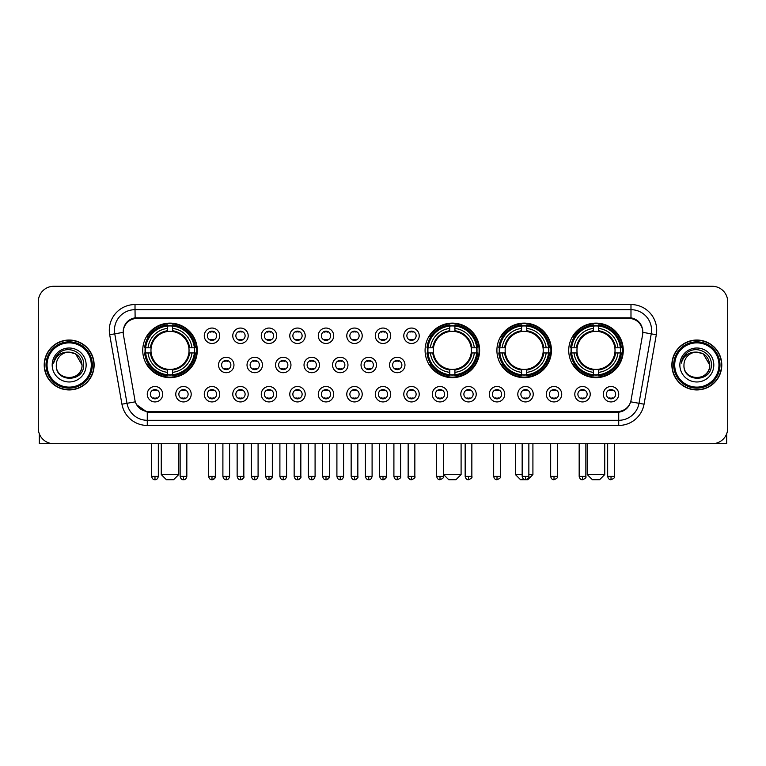 <?xml version="1.0" encoding="UTF-8"?>
<svg xmlns="http://www.w3.org/2000/svg" width="766" height="766" viewBox="0 0 766 766"><rect width="100%" height="100%" fill="white"/><g stroke="black" fill="none" stroke-linecap="round" stroke-linejoin="round"><path stroke-width="1.15" d="M425.082 350.378A27.27 27.27 0 0 0 452.352 377.648A27.27 27.27 0 0 0 479.621 350.378A27.27 27.27 0 0 0 452.352 323.118A27.27 27.27 0 0 0 425.082 350.378M496.904 350.378A27.27 27.27 0 0 0 524.174 377.648A27.27 27.27 0 0 0 551.443 350.378A27.27 27.27 0 0 0 524.174 323.118A27.27 27.27 0 0 0 496.904 350.378M568.726 350.378A27.27 27.27 0 0 0 595.996 377.648A27.27 27.27 0 0 0 623.265 350.378A27.27 27.27 0 0 0 595.996 323.118A27.27 27.27 0 0 0 568.726 350.378M142.735 350.378A27.27 27.27 0 0 0 170.004 377.648A27.27 27.27 0 0 0 197.274 350.378A27.27 27.27 0 0 0 170.004 323.118A27.27 27.27 0 0 0 142.735 350.378M191.203 394.212A7.717 7.717 0 0 1 183.486 401.93A7.717 7.717 0 0 1 175.768 394.212A7.717 7.717 0 0 1 183.486 386.495A7.717 7.717 0 0 1 191.203 394.212M178.851 394.212A4.634 4.634 0 0 0 183.486 398.847A4.634 4.634 0 0 0 188.12 394.212A4.634 4.634 0 0 0 183.486 389.588A4.634 4.634 0 0 0 178.851 394.212M219.708 394.212A7.717 7.717 0 0 1 211.99 401.93A7.717 7.717 0 0 1 204.273 394.212A7.717 7.717 0 0 1 211.99 386.495A7.717 7.717 0 0 1 219.708 394.212M207.356 394.212A4.634 4.634 0 0 0 211.99 398.847A4.634 4.634 0 0 0 216.615 394.212A4.634 4.634 0 0 0 211.99 389.588A4.634 4.634 0 0 0 207.356 394.212M248.203 394.212A7.717 7.717 0 0 1 240.486 401.93A7.717 7.717 0 0 1 232.768 394.212A7.717 7.717 0 0 1 240.486 386.495A7.717 7.717 0 0 1 248.203 394.212M235.861 394.212A4.634 4.634 0 0 0 240.486 398.847A4.634 4.634 0 0 0 245.12 394.212A4.634 4.634 0 0 0 240.486 389.588A4.634 4.634 0 0 0 235.861 394.212M276.708 394.212A7.717 7.717 0 0 1 268.99 401.93A7.717 7.717 0 0 1 261.273 394.212A7.717 7.717 0 0 1 268.99 386.495A7.717 7.717 0 0 1 276.708 394.212M264.366 394.212A4.634 4.634 0 0 0 268.99 398.847A4.634 4.634 0 0 0 273.625 394.212A4.634 4.634 0 0 0 268.99 389.588A4.634 4.634 0 0 0 264.366 394.212M305.213 394.212A7.717 7.717 0 0 1 297.495 401.93A7.717 7.717 0 0 1 289.778 394.212A7.717 7.717 0 0 1 297.495 386.495A7.717 7.717 0 0 1 305.213 394.212M292.861 394.212A4.634 4.634 0 0 0 297.495 398.847A4.634 4.634 0 0 0 302.12 394.212A4.634 4.634 0 0 0 297.495 389.588A4.634 4.634 0 0 0 292.861 394.212M333.717 394.212A7.717 7.717 0 0 1 326 401.93A7.717 7.717 0 0 1 318.283 394.212A7.717 7.717 0 0 1 326 386.495A7.717 7.717 0 0 1 333.717 394.212M321.366 394.212A4.634 4.634 0 0 0 326 398.847A4.634 4.634 0 0 0 330.625 394.212A4.634 4.634 0 0 0 326 389.588A4.634 4.634 0 0 0 321.366 394.212M362.213 394.212A7.717 7.717 0 0 1 354.495 401.93A7.717 7.717 0 0 1 346.778 394.212A7.717 7.717 0 0 1 354.495 386.495A7.717 7.717 0 0 1 362.213 394.212M349.87 394.212A4.634 4.634 0 0 0 354.495 398.847A4.634 4.634 0 0 0 359.13 394.212A4.634 4.634 0 0 0 354.495 389.588A4.634 4.634 0 0 0 349.87 394.212M390.717 394.212A7.717 7.717 0 0 1 383 401.93A7.717 7.717 0 0 1 375.283 394.212A7.717 7.717 0 0 1 383 386.495A7.717 7.717 0 0 1 390.717 394.212M378.366 394.212A4.634 4.634 0 0 0 383 398.847A4.634 4.634 0 0 0 387.634 394.212A4.634 4.634 0 0 0 383 389.588A4.634 4.634 0 0 0 378.366 394.212M419.222 394.212A7.717 7.717 0 0 1 411.505 401.93A7.717 7.717 0 0 1 403.787 394.212A7.717 7.717 0 0 1 411.505 386.495A7.717 7.717 0 0 1 419.222 394.212M406.87 394.212A4.634 4.634 0 0 0 411.505 398.847A4.634 4.634 0 0 0 416.13 394.212A4.634 4.634 0 0 0 411.505 389.588A4.634 4.634 0 0 0 406.87 394.212M447.717 394.212A7.717 7.717 0 0 1 440 401.93A7.717 7.717 0 0 1 432.283 394.212A7.717 7.717 0 0 1 440 386.495A7.717 7.717 0 0 1 447.717 394.212M435.375 394.212A4.634 4.634 0 0 0 440 398.847A4.634 4.634 0 0 0 444.634 394.212A4.634 4.634 0 0 0 440 389.588A4.634 4.634 0 0 0 435.375 394.212M476.222 394.212A7.717 7.717 0 0 1 468.505 401.93A7.717 7.717 0 0 1 460.787 394.212A7.717 7.717 0 0 1 468.505 386.495A7.717 7.717 0 0 1 476.222 394.212M463.88 394.212A4.634 4.634 0 0 0 468.505 398.847A4.634 4.634 0 0 0 473.139 394.212A4.634 4.634 0 0 0 468.505 389.588A4.634 4.634 0 0 0 463.88 394.212M504.727 394.212A7.717 7.717 0 0 1 497.01 401.93A7.717 7.717 0 0 1 489.292 394.212A7.717 7.717 0 0 1 497.01 386.495A7.717 7.717 0 0 1 504.727 394.212M492.375 394.212A4.634 4.634 0 0 0 497.01 398.847A4.634 4.634 0 0 0 501.634 394.212A4.634 4.634 0 0 0 497.01 389.588A4.634 4.634 0 0 0 492.375 394.212M533.232 394.212A7.717 7.717 0 0 1 525.514 401.93A7.717 7.717 0 0 1 517.797 394.212A7.717 7.717 0 0 1 525.514 386.495A7.717 7.717 0 0 1 533.232 394.212M520.88 394.212A4.634 4.634 0 0 0 525.514 398.847A4.634 4.634 0 0 0 530.139 394.212A4.634 4.634 0 0 0 525.514 389.588A4.634 4.634 0 0 0 520.88 394.212M561.727 394.212A7.717 7.717 0 0 1 554.01 401.93A7.717 7.717 0 0 1 546.292 394.212A7.717 7.717 0 0 1 554.01 386.495A7.717 7.717 0 0 1 561.727 394.212M549.385 394.212A4.634 4.634 0 0 0 554.01 398.847A4.634 4.634 0 0 0 558.644 394.212A4.634 4.634 0 0 0 554.01 389.588A4.634 4.634 0 0 0 549.385 394.212M590.232 394.212A7.717 7.717 0 0 1 582.514 401.93A7.717 7.717 0 0 1 574.797 394.212A7.717 7.717 0 0 1 582.514 386.495A7.717 7.717 0 0 1 590.232 394.212M577.88 394.212A4.634 4.634 0 0 0 582.514 398.847A4.634 4.634 0 0 0 587.149 394.212A4.634 4.634 0 0 0 582.514 389.588A4.634 4.634 0 0 0 577.88 394.212M618.737 394.212A7.717 7.717 0 0 1 611.019 401.93A7.717 7.717 0 0 1 603.302 394.212A7.717 7.717 0 0 1 611.019 386.495A7.717 7.717 0 0 1 618.737 394.212M606.385 394.212A4.634 4.634 0 0 0 611.019 398.847A4.634 4.634 0 0 0 615.644 394.212A4.634 4.634 0 0 0 611.019 389.588A4.634 4.634 0 0 0 606.385 394.212M162.698 394.212A7.717 7.717 0 0 1 154.981 401.93A7.717 7.717 0 0 1 147.264 394.212A7.717 7.717 0 0 1 154.981 386.495A7.717 7.717 0 0 1 162.698 394.212M150.356 394.212A4.634 4.634 0 0 0 154.981 398.847A4.634 4.634 0 0 0 159.615 394.212A4.634 4.634 0 0 0 154.981 389.588A4.634 4.634 0 0 0 150.356 394.212M233.956 364.989A7.717 7.717 0 0 1 226.238 372.707A7.717 7.717 0 0 1 218.521 364.989A7.717 7.717 0 0 1 226.238 357.272A7.717 7.717 0 0 1 233.956 364.989M221.604 364.989A4.634 4.634 0 0 0 226.238 369.624A4.634 4.634 0 0 0 230.872 364.989A4.634 4.634 0 0 0 226.238 360.365A4.634 4.634 0 0 0 221.604 364.989M262.46 364.989A7.717 7.717 0 0 1 254.743 372.707A7.717 7.717 0 0 1 247.025 364.989A7.717 7.717 0 0 1 254.743 357.272A7.717 7.717 0 0 1 262.46 364.989M250.109 364.989A4.634 4.634 0 0 0 254.743 369.624A4.634 4.634 0 0 0 259.368 364.989A4.634 4.634 0 0 0 254.743 360.365A4.634 4.634 0 0 0 250.109 364.989M290.956 364.989A7.717 7.717 0 0 1 283.238 372.707A7.717 7.717 0 0 1 275.53 364.989A7.717 7.717 0 0 1 283.238 357.272A7.717 7.717 0 0 1 290.956 364.989M278.613 364.989A4.634 4.634 0 0 0 283.238 369.624A4.634 4.634 0 0 0 287.872 364.989A4.634 4.634 0 0 0 283.238 360.365A4.634 4.634 0 0 0 278.613 364.989M319.46 364.989A7.717 7.717 0 0 1 311.743 372.707A7.717 7.717 0 0 1 304.025 364.989A7.717 7.717 0 0 1 311.743 357.272A7.717 7.717 0 0 1 319.46 364.989M307.118 364.989A4.634 4.634 0 0 0 311.743 369.624A4.634 4.634 0 0 0 316.377 364.989A4.634 4.634 0 0 0 311.743 360.365A4.634 4.634 0 0 0 307.118 364.989M347.965 364.989A7.717 7.717 0 0 1 340.248 372.707A7.717 7.717 0 0 1 332.53 364.989A7.717 7.717 0 0 1 340.248 357.272A7.717 7.717 0 0 1 347.965 364.989M335.613 364.989A4.634 4.634 0 0 0 340.248 369.624A4.634 4.634 0 0 0 344.882 364.989A4.634 4.634 0 0 0 340.248 360.365A4.634 4.634 0 0 0 335.613 364.989M376.47 364.989A7.717 7.717 0 0 1 368.752 372.707A7.717 7.717 0 0 1 361.035 364.989A7.717 7.717 0 0 1 368.752 357.272A7.717 7.717 0 0 1 376.47 364.989M364.118 364.989A4.634 4.634 0 0 0 368.752 369.624A4.634 4.634 0 0 0 373.377 364.989A4.634 4.634 0 0 0 368.752 360.365A4.634 4.634 0 0 0 364.118 364.989M404.965 364.989A7.717 7.717 0 0 1 397.248 372.707A7.717 7.717 0 0 1 389.53 364.989A7.717 7.717 0 0 1 397.248 357.272A7.717 7.717 0 0 1 404.965 364.989M392.623 364.989A4.634 4.634 0 0 0 397.248 369.624A4.634 4.634 0 0 0 401.882 364.989A4.634 4.634 0 0 0 397.248 360.365A4.634 4.634 0 0 0 392.623 364.989M219.708 335.767A7.717 7.717 0 0 1 211.99 343.484A7.717 7.717 0 0 1 204.273 335.767A7.717 7.717 0 0 1 211.99 328.049A7.717 7.717 0 0 1 219.708 335.767M207.356 335.767A4.634 4.634 0 0 0 211.99 340.401A4.634 4.634 0 0 0 216.615 335.767A4.634 4.634 0 0 0 211.99 331.142A4.634 4.634 0 0 0 207.356 335.767M248.203 335.767A7.717 7.717 0 0 1 240.486 343.484A7.717 7.717 0 0 1 232.768 335.767A7.717 7.717 0 0 1 240.486 328.049A7.717 7.717 0 0 1 248.203 335.767M235.861 335.767A4.634 4.634 0 0 0 240.486 340.401A4.634 4.634 0 0 0 245.12 335.767A4.634 4.634 0 0 0 240.486 331.142A4.634 4.634 0 0 0 235.861 335.767M276.708 335.767A7.717 7.717 0 0 1 268.99 343.484A7.717 7.717 0 0 1 261.273 335.767A7.717 7.717 0 0 1 268.99 328.049A7.717 7.717 0 0 1 276.708 335.767M264.366 335.767A4.634 4.634 0 0 0 268.99 340.401A4.634 4.634 0 0 0 273.625 335.767A4.634 4.634 0 0 0 268.99 331.142A4.634 4.634 0 0 0 264.366 335.767M305.213 335.767A7.717 7.717 0 0 1 297.495 343.484A7.717 7.717 0 0 1 289.778 335.767A7.717 7.717 0 0 1 297.495 328.049A7.717 7.717 0 0 1 305.213 335.767M292.861 335.767A4.634 4.634 0 0 0 297.495 340.401A4.634 4.634 0 0 0 302.12 335.767A4.634 4.634 0 0 0 297.495 331.142A4.634 4.634 0 0 0 292.861 335.767M333.717 335.767A7.717 7.717 0 0 1 326 343.484A7.717 7.717 0 0 1 318.283 335.767A7.717 7.717 0 0 1 326 328.049A7.717 7.717 0 0 1 333.717 335.767M321.366 335.767A4.634 4.634 0 0 0 326 340.401A4.634 4.634 0 0 0 330.625 335.767A4.634 4.634 0 0 0 326 331.142A4.634 4.634 0 0 0 321.366 335.767M362.213 335.767A7.717 7.717 0 0 1 354.495 343.484A7.717 7.717 0 0 1 346.778 335.767A7.717 7.717 0 0 1 354.495 328.049A7.717 7.717 0 0 1 362.213 335.767M349.87 335.767A4.634 4.634 0 0 0 354.495 340.401A4.634 4.634 0 0 0 359.13 335.767A4.634 4.634 0 0 0 354.495 331.142A4.634 4.634 0 0 0 349.87 335.767M390.717 335.767A7.717 7.717 0 0 1 383 343.484A7.717 7.717 0 0 1 375.283 335.767A7.717 7.717 0 0 1 383 328.049A7.717 7.717 0 0 1 390.717 335.767M378.366 335.767A4.634 4.634 0 0 0 383 340.401A4.634 4.634 0 0 0 387.634 335.767A4.634 4.634 0 0 0 383 331.142A4.634 4.634 0 0 0 378.366 335.767M419.222 335.767A7.717 7.717 0 0 1 411.505 343.484A7.717 7.717 0 0 1 403.787 335.767A7.717 7.717 0 0 1 411.505 328.049A7.717 7.717 0 0 1 419.222 335.767M406.87 335.767A4.634 4.634 0 0 0 411.505 340.401A4.634 4.634 0 0 0 416.13 335.767A4.634 4.634 0 0 0 411.505 331.142A4.634 4.634 0 0 0 406.87 335.767M123.403 334.732A13.893 13.893 0 0 1 137.076 318.436L628.924 318.436A13.893 13.893 0 0 1 642.597 334.732L631.079 400.072A13.893 13.893 0 0 1 617.396 411.553L148.604 411.553A13.893 13.893 0 0 1 134.921 400.072L123.403 334.732M145.186 352.954A24.952 24.952 0 0 1 145.186 347.812M571.177 352.954A24.952 24.952 0 0 1 571.177 347.812M499.355 352.954A24.952 24.952 0 0 1 499.355 347.812M427.533 352.954A24.952 24.952 0 0 1 427.533 347.812M44.217 364.989A24.952 24.952 0 0 0 69.17 389.942A24.952 24.952 0 0 0 94.122 364.989A24.952 24.952 0 0 0 69.17 340.037A24.952 24.952 0 0 0 44.217 364.989M671.878 364.989A24.952 24.952 0 0 0 696.83 389.942A24.952 24.952 0 0 0 721.783 364.989A24.952 24.952 0 0 0 696.83 340.037A24.952 24.952 0 0 0 671.878 364.989M123.249 330.27L123.211 332.348L123.249 330.27C124.322 323.424 128.248 319.278 135.017 317.813L630.983 317.813C637.743 319.269 641.669 323.415 642.751 330.27L642.789 332.348M135.017 304.542L630.983 304.542A25.728 25.728 0 0 1 656.309 334.732L644.062 404.189A25.728 25.728 0 0 1 618.727 425.446L147.273 425.446A25.728 25.728 0 0 1 121.938 404.189L109.691 334.732A25.728 25.728 0 0 1 135.017 304.542L135.017 309.684L630.983 309.684A20.577 20.577 0 0 1 651.244 333.842L638.997 403.289A20.577 20.577 0 0 1 618.727 420.304L147.273 420.304A20.577 20.577 0 0 1 127.003 403.289L114.756 333.842A20.577 20.577 0 0 1 135.017 309.684L135.132 317.794M126.955 322.036L130.651 319.24M130.775 319.173L134.366 317.928M618.727 425.446L618.727 412.232C624.845 411.218 628.8 407.742 630.6 401.815C628.809 407.742 624.855 411.208 618.727 412.232L148.872 412.328L147.273 412.232L136.434 404.611M641.42 325.502L642.751 330.27M727.7 301.708A15.435 15.435 0 0 0 712.265 286.283L53.735 286.283A15.435 15.435 0 0 0 38.3 301.708L38.3 428.271A15.435 15.435 0 0 0 53.735 443.705L712.265 443.705A15.435 15.435 0 0 0 727.7 428.271L727.7 301.708L727.7 428.271M630.657 401.824L638.997 403.289L651.244 333.842L656.309 334.732M38.3 301.708L38.3 428.271M712.265 286.283L53.735 286.283M53.735 443.705L712.265 443.705M39.325 433.815L39.325 443.705L99.006 443.705M91.288 364.989A22.118 22.118 0 0 0 69.17 342.871A22.118 22.118 0 0 0 47.042 364.989A22.118 22.118 0 0 0 69.17 387.117A22.118 22.118 0 0 0 91.288 364.989M92.322 364.989A23.152 23.152 0 0 0 69.17 341.837A23.152 23.152 0 0 0 46.017 364.989A23.152 23.152 0 0 0 69.17 388.142A23.152 23.152 0 0 0 92.322 364.989M93.864 364.989A24.694 24.694 0 0 0 69.17 340.296A24.694 24.694 0 0 0 44.476 364.989A24.694 24.694 0 0 0 69.17 389.693A24.694 24.694 0 0 0 93.864 364.989M82.029 364.989C81.263 357.176 76.983 352.896 69.17 352.13L75.604 353.854L82.029 364.989L75.604 353.854L69.17 352.13L75.604 353.854L82.029 364.989L75.604 353.854L69.17 352.13L75.604 353.854L82.029 364.989C82.814 381.583 55.516 381.583 56.311 364.989C55.162 382.847 84.26 382.445 83.657 364.989C84.614 352.743 68.557 344.959 59.308 352.848C56.081 355.539 54.195 358.967 53.639 363.122C56.062 355.462 61.242 351.795 69.17 352.13L75.604 353.854L82.029 364.989C82.814 381.583 55.516 381.583 56.311 364.989C55.516 381.583 82.814 381.583 82.029 364.989C82.814 381.583 55.516 381.583 56.311 364.989C55.516 381.583 82.814 381.583 82.029 364.989C82.814 381.583 55.516 381.583 56.311 364.989C55.516 381.583 82.814 381.583 82.029 364.989C82.814 381.583 55.516 381.583 56.311 364.989C55.516 381.583 82.814 381.583 82.029 364.989C82.814 381.583 55.516 381.583 56.311 364.989C55.516 381.583 82.814 381.583 82.029 364.989C82.814 381.583 55.516 381.583 56.311 364.989C55.516 381.583 82.814 381.583 82.029 364.989C82.814 381.583 55.516 381.583 56.311 364.989A12.859 12.859 0 0 1 69.17 352.13L75.604 353.854L82.029 364.989C82.546 374.976 69.706 381.612 61.874 375.589M52.193 364.989A16.976 16.976 0 0 0 69.17 381.975A16.976 16.976 0 0 0 86.146 364.989A16.976 16.976 0 0 0 69.17 348.013A16.976 16.976 0 0 0 52.193 364.989M59.298 352.848L55.506 357.358M55.276 357.799L55.612 357.176L55.276 357.799M173.604 479.717L166.404 479.717L161.262 474.575L178.756 474.575L173.604 479.717M172.58 374.737L172.58 375.771A25.517 25.517 0 0 0 195.397 352.954L194.363 352.954A24.493 24.493 0 0 1 172.58 374.737L172.58 372.353A22.118 22.118 0 0 0 191.979 352.954L188.867 352.954A19.035 19.035 0 0 0 172.58 331.525L172.58 326.029A24.493 24.493 0 0 1 194.363 347.812L195.397 347.812A25.517 25.517 0 0 0 172.58 324.995L172.58 326.029M145.655 352.954L144.621 352.954A25.517 25.517 0 0 0 167.438 375.771L167.438 374.737A24.493 24.493 0 0 1 145.655 352.954L148.029 352.954A22.118 22.118 0 0 0 167.438 372.353L167.438 369.241A19.035 19.035 0 0 0 188.867 352.954L189.623 352.954A19.792 19.792 0 0 1 172.58 370.007L172.58 372.353M167.438 326.029L167.438 324.995A25.517 25.517 0 0 0 144.621 347.812L145.655 347.812A24.493 24.493 0 0 1 167.438 326.029L167.438 328.413A22.118 22.118 0 0 0 148.029 347.812L151.141 347.812A19.035 19.035 0 0 0 167.438 369.241L167.438 370.007A19.792 19.792 0 0 1 150.385 352.954L148.029 352.954M145.703 352.954A24.435 24.435 0 0 1 145.703 347.812M172.58 326.077A24.435 24.435 0 0 0 167.438 326.077M194.305 347.812A24.435 24.435 0 0 1 194.305 352.954M194.363 347.812L191.979 347.812A22.118 22.118 0 0 0 172.58 328.413M191.979 352.954L194.363 352.954M167.438 372.353L167.438 374.737M188.867 347.812L191.979 347.812M188.867 352.954A19.035 19.035 0 0 1 172.58 369.241L172.58 370.007M167.438 369.241A19.035 19.035 0 0 1 151.141 352.954L150.385 352.954M172.58 374.679A24.435 24.435 0 0 1 167.438 374.679M148.029 347.812L145.655 347.812M167.438 331.486L167.438 328.413M172.58 331.525A19.035 19.035 0 0 0 151.141 347.812L150.385 347.812A19.792 19.792 0 0 1 167.438 330.759M172.58 331.486L172.58 330.759A19.792 19.792 0 0 1 189.623 347.812M148.604 336.494L147.139 336.494A26.753 26.753 0 0 1 196.757 350.378A26.753 26.753 0 0 1 147.139 364.271L148.604 364.271M455.952 479.717L448.752 479.717L443.61 474.575L461.094 474.575L455.952 479.717M454.927 374.737L454.927 375.771A25.517 25.517 0 0 0 477.735 352.954L476.701 352.954A24.493 24.493 0 0 1 454.927 374.737L454.927 372.353A22.118 22.118 0 0 0 474.326 352.954L471.214 352.954A19.035 19.035 0 0 0 454.927 331.525L454.927 326.029A24.493 24.493 0 0 1 476.701 347.812L477.735 347.812A25.517 25.517 0 0 0 454.927 324.995L454.927 326.029M428.002 352.954L426.959 352.954A25.517 25.517 0 0 0 449.776 375.771L449.776 374.737A24.493 24.493 0 0 1 428.002 352.954L430.377 352.954A22.118 22.118 0 0 0 449.776 372.353L449.776 369.241A19.035 19.035 0 0 0 471.214 352.954L471.971 352.954A19.792 19.792 0 0 1 454.927 370.007L454.927 372.353M449.776 326.029L449.776 324.995A25.517 25.517 0 0 0 426.959 347.812L428.002 347.812A24.493 24.493 0 0 1 449.776 326.029L449.776 328.413A22.118 22.118 0 0 0 430.377 347.812L433.489 347.812A19.035 19.035 0 0 0 449.776 369.241L449.776 370.007A19.792 19.792 0 0 1 432.733 352.954L430.377 352.954M428.05 352.954A24.435 24.435 0 0 1 428.05 347.812M454.927 326.077A24.435 24.435 0 0 0 449.776 326.077M476.653 347.812A24.435 24.435 0 0 1 476.653 352.954M476.701 347.812L474.326 347.812A22.118 22.118 0 0 0 454.927 328.413M474.326 352.954L476.701 352.954M449.776 372.353L449.776 374.737M471.214 347.812L474.326 347.812M471.214 352.954A19.035 19.035 0 0 1 454.927 369.241L454.927 370.007M449.776 369.241A19.035 19.035 0 0 1 433.489 352.954L432.733 352.954M454.927 374.679A24.435 24.435 0 0 1 449.776 374.679M430.377 347.812L428.002 347.812M449.776 331.486L449.776 328.413M454.927 331.525A19.035 19.035 0 0 0 433.489 347.812L432.733 347.812A19.792 19.792 0 0 1 449.776 330.759M454.927 331.486L454.927 330.759A19.792 19.792 0 0 1 471.971 347.812M430.942 336.494L429.487 336.494A26.753 26.753 0 0 1 479.104 350.378A26.753 26.753 0 0 1 429.487 364.271L430.942 364.271M528.856 474.575L532.916 474.575L527.774 479.717L520.574 479.717L515.422 474.575L522.163 474.575M526.749 374.737L526.749 375.771A25.517 25.517 0 0 0 549.557 352.954L548.523 352.954A24.493 24.493 0 0 1 526.749 374.737L526.749 372.353A22.118 22.118 0 0 0 546.148 352.954L543.037 352.954A19.035 19.035 0 0 0 526.749 331.525L526.749 326.029A24.493 24.493 0 0 1 548.523 347.812L549.557 347.812A25.517 25.517 0 0 0 526.749 324.995L526.749 326.029M499.815 352.954L498.781 352.954A25.517 25.517 0 0 0 521.598 375.771L521.598 374.737A24.493 24.493 0 0 1 499.815 352.954L502.199 352.954A22.118 22.118 0 0 0 521.598 372.353L521.598 369.241A19.035 19.035 0 0 0 543.037 352.954L543.793 352.954A19.792 19.792 0 0 1 526.749 370.007L526.749 372.353M521.598 326.029L521.598 324.995A25.517 25.517 0 0 0 498.781 347.812L499.815 347.812A24.493 24.493 0 0 1 521.598 326.029L521.598 328.413A22.118 22.118 0 0 0 502.199 347.812L505.311 347.812A19.035 19.035 0 0 0 521.598 369.241L521.598 370.007A19.792 19.792 0 0 1 504.555 352.954L502.199 352.954M499.872 352.954A24.435 24.435 0 0 1 499.872 347.812M526.749 326.077A24.435 24.435 0 0 0 521.598 326.077M548.475 347.812A24.435 24.435 0 0 1 548.475 352.954M548.523 347.812L546.148 347.812A22.118 22.118 0 0 0 526.749 328.413M546.148 352.954L548.523 352.954M521.598 372.353L521.598 374.737M543.037 347.812L546.148 347.812M543.037 352.954A19.035 19.035 0 0 1 526.749 369.241L526.749 370.007M521.598 369.241A19.035 19.035 0 0 1 505.311 352.954L504.555 352.954M526.749 374.679A24.435 24.435 0 0 1 521.598 374.679M502.199 347.812L499.815 347.812M521.598 331.486L521.598 328.413M526.749 331.525A19.035 19.035 0 0 0 505.311 347.812L504.555 347.812A19.792 19.792 0 0 1 521.598 330.759M526.749 331.486L526.749 330.759A19.792 19.792 0 0 1 543.793 347.812M502.764 336.494L501.309 336.494A26.753 26.753 0 0 1 550.926 350.378A26.753 26.753 0 0 1 501.309 364.271L502.764 364.271M599.596 479.717L592.396 479.717L587.244 474.575L604.738 474.575L599.596 479.717M598.562 374.737L598.562 375.771A25.517 25.517 0 0 0 621.379 352.954L620.345 352.954A24.493 24.493 0 0 1 598.562 374.737L598.562 372.353A22.118 22.118 0 0 0 617.971 352.954L614.859 352.954A19.035 19.035 0 0 0 598.562 331.525L598.562 326.029A24.493 24.493 0 0 1 620.345 347.812L621.379 347.812A25.517 25.517 0 0 0 598.562 324.995L598.562 326.029M571.637 352.954L570.603 352.954A25.517 25.517 0 0 0 593.42 375.771L593.42 374.737A24.493 24.493 0 0 1 571.637 352.954L574.021 352.954A22.118 22.118 0 0 0 593.42 372.353L593.42 369.241A19.035 19.035 0 0 0 614.859 352.954L615.615 352.954A19.792 19.792 0 0 1 598.562 370.007L598.562 372.353M593.42 326.029L593.42 324.995A25.517 25.517 0 0 0 570.603 347.812L571.637 347.812A24.493 24.493 0 0 1 593.42 326.029L593.42 328.413A22.118 22.118 0 0 0 574.021 347.812L577.133 347.812A19.035 19.035 0 0 0 593.42 369.241L593.42 370.007A19.792 19.792 0 0 1 576.377 352.954L574.021 352.954M571.695 352.954A24.435 24.435 0 0 1 571.695 347.812M598.562 326.077A24.435 24.435 0 0 0 593.42 326.077M620.297 347.812A24.435 24.435 0 0 1 620.297 352.954M620.345 347.812L617.971 347.812A22.118 22.118 0 0 0 598.562 328.413M617.971 352.954L620.345 352.954M593.42 372.353L593.42 374.737M614.859 347.812L617.971 347.812M614.859 352.954A19.035 19.035 0 0 1 598.562 369.241L598.562 370.007M593.42 369.241A19.035 19.035 0 0 1 577.133 352.954L576.377 352.954M598.562 374.679A24.435 24.435 0 0 1 593.42 374.679M574.021 347.812L571.637 347.812M593.42 331.486L593.42 328.413M598.562 331.525A19.035 19.035 0 0 0 577.133 347.812L576.377 347.812A19.792 19.792 0 0 1 593.42 330.759M598.562 331.486L598.562 330.759A19.792 19.792 0 0 1 615.615 347.812M574.586 336.494L573.131 336.494A26.753 26.753 0 0 1 622.748 350.378A26.753 26.753 0 0 1 573.131 364.271L574.586 364.271M210.449 340.133L210.449 339.405A3.945 3.945 0 0 0 213.532 339.405L213.532 340.133M213.532 331.41L213.532 332.138A3.945 3.945 0 0 0 210.449 332.138L210.449 331.41M238.944 340.133L238.944 339.405A3.945 3.945 0 0 0 242.037 339.405L242.037 340.133M242.037 331.41L242.037 332.138A3.945 3.945 0 0 0 238.944 332.138L238.944 331.41M267.449 340.133L267.449 339.405A3.945 3.945 0 0 0 270.532 339.405L270.532 340.133M270.532 331.41L270.532 332.138A3.945 3.945 0 0 0 267.449 332.138L267.449 331.41M295.954 340.133L295.954 339.405A3.945 3.945 0 0 0 299.037 339.405L299.037 340.133M299.037 331.41L299.037 332.138A3.945 3.945 0 0 0 295.954 332.138L295.954 331.41M324.449 340.133L324.449 339.405A3.945 3.945 0 0 0 327.542 339.405L327.542 340.133M327.542 331.41L327.542 332.138A3.945 3.945 0 0 0 324.449 332.138L324.449 331.41M352.954 340.133L352.954 339.405A3.945 3.945 0 0 0 356.037 339.405L356.037 340.133M356.037 331.41L356.037 332.138A3.945 3.945 0 0 0 352.954 332.138L352.954 331.41M381.458 340.133L381.458 339.405A3.945 3.945 0 0 0 384.542 339.405L384.542 340.133M384.542 331.41L384.542 332.138A3.945 3.945 0 0 0 381.458 332.138L381.458 331.41M409.963 340.133L409.963 339.405A3.945 3.945 0 0 0 413.046 339.405L413.046 340.133M413.046 331.41L413.046 332.138A3.945 3.945 0 0 0 409.963 332.138L409.963 331.41M224.697 369.356L224.697 368.628A3.945 3.945 0 0 0 227.78 368.628L227.78 369.356M227.78 360.623L227.78 361.361A3.945 3.945 0 0 0 224.697 361.361L224.697 360.623M253.201 369.356L253.201 368.628A3.945 3.945 0 0 0 256.284 368.628L256.284 369.356M256.284 360.623L256.284 361.361A3.945 3.945 0 0 0 253.201 361.361L253.201 360.623M281.697 369.356L281.697 368.628A3.945 3.945 0 0 0 284.789 368.628L284.789 369.356M284.789 360.623L284.789 361.361A3.945 3.945 0 0 0 281.697 361.361L281.697 360.623M310.201 369.356L310.201 368.628A3.945 3.945 0 0 0 313.284 368.628L313.284 369.356M313.284 360.623L313.284 361.361A3.945 3.945 0 0 0 310.201 361.361L310.201 360.623M338.706 369.356L338.706 368.628A3.945 3.945 0 0 0 341.789 368.628L341.789 369.356M341.789 360.623L341.789 361.361A3.945 3.945 0 0 0 338.706 361.361L338.706 360.623M367.201 369.356L367.201 368.628A3.945 3.945 0 0 0 370.294 368.628L370.294 369.356M370.294 360.623L370.294 361.361A3.945 3.945 0 0 0 367.201 361.361L367.201 360.623M395.706 369.356L395.706 368.628A3.945 3.945 0 0 0 398.799 368.628L398.799 369.356M398.799 360.623L398.799 361.361A3.945 3.945 0 0 0 395.706 361.361L395.706 360.623M153.439 398.579L153.439 397.851A3.945 3.945 0 0 0 156.523 397.851L156.523 398.579M156.523 389.846L156.523 390.583A3.945 3.945 0 0 0 153.439 390.583L153.439 389.846M726.675 433.815L726.675 443.705L666.995 443.705M718.958 364.989A22.118 22.118 0 0 0 696.83 342.871A22.118 22.118 0 0 0 674.712 364.989A22.118 22.118 0 0 0 696.83 387.117A22.118 22.118 0 0 0 718.958 364.989M719.983 364.989A23.152 23.152 0 0 0 696.83 341.837A23.152 23.152 0 0 0 673.678 364.989A23.152 23.152 0 0 0 696.83 388.142A23.152 23.152 0 0 0 719.983 364.989M721.524 364.989A24.694 24.694 0 0 0 696.83 340.296A24.694 24.694 0 0 0 672.136 364.989A24.694 24.694 0 0 0 696.83 389.693A24.694 24.694 0 0 0 721.524 364.989M683.971 364.989A12.859 12.859 0 0 1 696.83 352.13L703.265 353.854L709.689 364.989L703.265 353.854L696.83 352.13L703.265 353.854L709.689 364.989L703.265 353.854L696.83 352.13L703.265 353.854L709.689 364.989L703.265 353.854L696.83 352.13L703.265 353.854L709.689 364.989C710.484 381.583 683.186 381.583 683.971 364.989C682.822 382.847 711.92 382.445 711.317 364.989C712.275 352.743 696.217 344.959 686.968 352.848C683.741 355.539 681.855 358.967 681.3 363.122C683.722 355.462 688.902 351.795 696.83 352.13L703.265 353.854L709.689 364.989C710.484 381.583 683.186 381.583 683.971 364.989C683.186 381.583 710.484 381.583 709.689 364.989C710.484 381.583 683.186 381.583 683.971 364.989C683.186 381.583 710.484 381.583 709.689 364.989C710.484 381.583 683.186 381.583 683.971 364.989C683.186 381.583 710.484 381.583 709.689 364.989C710.484 381.583 683.186 381.583 683.971 364.989C683.186 381.583 710.484 381.583 709.689 364.989C710.484 381.583 683.186 381.583 683.971 364.989C683.186 381.583 710.484 381.583 709.689 364.989C710.206 374.976 697.366 381.612 689.534 375.589M696.83 352.13C704.643 352.896 708.933 357.176 709.689 364.989M679.854 364.989A16.976 16.976 0 0 0 696.83 381.975A16.976 16.976 0 0 0 713.807 364.989A16.976 16.976 0 0 0 696.83 348.013A16.976 16.976 0 0 0 679.854 364.989M686.968 352.848L683.176 357.358M682.937 357.799L683.282 357.176M181.944 398.579L181.944 397.851A3.945 3.945 0 0 0 185.027 397.851L185.027 398.579M185.027 389.846L185.027 390.583A3.945 3.945 0 0 0 181.944 390.583L181.944 389.846M210.449 398.579L210.449 397.851A3.945 3.945 0 0 0 213.532 397.851L213.532 398.579M213.532 389.846L213.532 390.583A3.945 3.945 0 0 0 210.449 390.583L210.449 389.846M238.944 398.579L238.944 397.851A3.945 3.945 0 0 0 242.037 397.851L242.037 398.579M242.037 389.846L242.037 390.583A3.945 3.945 0 0 0 238.944 390.583L238.944 389.846M267.449 398.579L267.449 397.851A3.945 3.945 0 0 0 270.532 397.851L270.532 398.579M270.532 389.846L270.532 390.583A3.945 3.945 0 0 0 267.449 390.583L267.449 389.846M295.954 398.579L295.954 397.851A3.945 3.945 0 0 0 299.037 397.851L299.037 398.579M299.037 389.846L299.037 390.583A3.945 3.945 0 0 0 295.954 390.583L295.954 389.846M324.449 398.579L324.449 397.851A3.945 3.945 0 0 0 327.542 397.851L327.542 398.579M327.542 389.846L327.542 390.583A3.945 3.945 0 0 0 324.449 390.583L324.449 389.846M352.954 398.579L352.954 397.851A3.945 3.945 0 0 0 356.037 397.851L356.037 398.579M356.037 389.846L356.037 390.583A3.945 3.945 0 0 0 352.954 390.583L352.954 389.846M381.458 398.579L381.458 397.851A3.945 3.945 0 0 0 384.542 397.851L384.542 398.579M384.542 389.846L384.542 390.583A3.945 3.945 0 0 0 381.458 390.583L381.458 389.846M409.963 398.579L409.963 397.851A3.945 3.945 0 0 0 413.046 397.851L413.046 398.579M413.046 389.846L413.046 390.583A3.945 3.945 0 0 0 409.963 390.583L409.963 389.846M438.458 398.579L438.458 397.851A3.945 3.945 0 0 0 441.551 397.851L441.551 398.579M441.551 389.846L441.551 390.583A3.945 3.945 0 0 0 438.458 390.583L438.458 389.846M466.963 398.579L466.963 397.851A3.945 3.945 0 0 0 470.046 397.851L470.046 398.579M470.046 389.846L470.046 390.583A3.945 3.945 0 0 0 466.963 390.583L466.963 389.846M495.468 398.579L495.468 397.851A3.945 3.945 0 0 0 498.551 397.851L498.551 398.579M498.551 389.846L498.551 390.583A3.945 3.945 0 0 0 495.468 390.583L495.468 389.846M523.963 398.579L523.963 397.851A3.945 3.945 0 0 0 527.056 397.851L527.056 398.579M527.056 389.846L527.056 390.583A3.945 3.945 0 0 0 523.963 390.583L523.963 389.846M552.468 398.579L552.468 397.851A3.945 3.945 0 0 0 555.551 397.851L555.551 398.579M555.551 389.846L555.551 390.583A3.945 3.945 0 0 0 552.468 390.583L552.468 389.846M580.973 398.579L580.973 397.851A3.945 3.945 0 0 0 584.056 397.851L584.056 398.579M584.056 389.846L584.056 390.583A3.945 3.945 0 0 0 580.973 390.583L580.973 389.846M609.477 398.579L609.477 397.851A3.945 3.945 0 0 0 612.561 397.851L612.561 398.579M612.561 389.846L612.561 390.583A3.945 3.945 0 0 0 609.477 390.583L609.477 389.846M630.983 304.542L630.983 317.813M109.691 334.732L114.756 333.842A20.577 20.577 0 0 1 114.44 330.27M114.756 333.842L123.192 332.348M147.273 425.446L147.273 412.232M121.938 404.189L135.343 401.824M642.808 332.348L651.244 333.842M638.997 403.289L644.062 404.189M167.438 374.919A24.665 24.665 0 0 0 172.58 374.919M194.535 352.954A24.665 24.665 0 0 0 194.535 347.812M172.58 325.847A24.665 24.665 0 0 0 167.438 325.847M449.776 374.919A24.665 24.665 0 0 0 454.927 374.919M476.883 352.954A24.665 24.665 0 0 0 476.883 347.812M454.927 325.847A24.665 24.665 0 0 0 449.776 325.847M521.598 374.919A24.665 24.665 0 0 0 526.749 374.919M548.705 352.954A24.665 24.665 0 0 0 548.705 347.812M526.749 325.847A24.665 24.665 0 0 0 521.598 325.847M593.42 374.919A24.665 24.665 0 0 0 598.562 374.919M620.527 352.954A24.665 24.665 0 0 0 620.527 347.812M598.562 325.847A24.665 24.665 0 0 0 593.42 325.847M226.238 476.375L222.896 476.375C223.481 478.76 224.591 479.88 226.238 479.717L226.238 476.375L229.58 476.375L229.58 443.705M254.743 476.375L251.401 476.375C251.976 478.76 253.096 479.88 254.743 479.717L254.743 476.375L258.085 476.375L258.085 443.705M283.238 476.375L279.896 476.375C280.48 478.76 281.601 479.88 283.238 479.717L283.238 476.375L286.589 476.375L286.589 443.705M311.743 476.375L308.401 476.375C308.985 478.76 310.096 479.88 311.743 479.717L311.743 476.375L315.085 476.375L315.085 443.705M340.248 476.375L336.906 476.375C337.49 478.76 338.601 479.88 340.248 479.717L340.248 476.375L343.589 476.375L343.589 443.705M368.752 476.375L365.401 476.375C365.985 478.76 367.106 479.88 368.752 479.717L368.752 476.375L372.094 476.375L372.094 443.705M397.248 476.375L393.906 476.375C394.49 478.76 395.601 479.88 397.248 479.717L397.248 476.375L400.599 476.375L400.599 443.705M154.981 476.375L151.639 476.375C152.223 478.76 153.334 479.88 154.981 479.717L154.981 476.375L158.332 476.375L158.332 443.705M183.486 476.375L180.144 476.375C180.728 478.76 181.839 479.88 183.486 479.717L183.486 476.375L186.827 476.375L186.827 443.705M211.99 476.375L208.639 476.375C209.223 478.76 210.344 479.88 211.99 479.717L211.99 476.375L215.332 476.375C216.012 477.448 214.892 478.559 211.99 479.717C213.637 479.88 214.748 478.76 215.332 476.375L215.332 443.705M240.486 476.375L237.144 476.375C237.728 478.76 238.848 479.88 240.486 479.717L240.486 476.375L243.837 476.375C244.517 477.448 243.397 478.559 240.486 479.717C242.133 479.88 243.253 478.76 243.837 476.375L243.837 443.705M268.99 476.375L265.649 476.375C266.233 478.76 267.344 479.88 268.99 479.717L268.99 476.375L272.332 476.375C273.012 477.448 271.901 478.559 268.99 479.717C270.637 479.88 271.748 478.76 272.332 476.375L272.332 443.705M297.495 476.375L294.154 476.375C294.738 478.76 295.848 479.88 297.495 479.717L297.495 476.375L300.837 476.375C301.517 477.448 300.406 478.559 297.495 479.717C299.142 479.88 300.253 478.76 300.837 476.375L300.837 443.705M326 476.375L322.649 476.375C323.233 478.76 324.353 479.88 326 479.717L326 476.375L329.342 476.375C330.022 477.448 328.901 478.559 326 479.717C327.637 479.88 328.758 478.76 329.342 476.375L329.342 443.705M354.495 476.375L351.154 476.375C351.738 478.76 352.848 479.88 354.495 479.717L354.495 476.375L357.846 476.375C358.517 477.448 357.406 478.559 354.495 479.717C356.142 479.88 357.262 478.76 357.846 476.375L357.846 443.705M383 476.375L379.658 476.375L379.658 443.705L379.658 476.375C380.242 478.76 381.353 479.88 383 479.717L383 476.375L386.342 476.375C387.022 477.448 385.911 478.559 383 479.717C384.647 479.88 385.758 478.76 386.342 476.375L386.342 443.705M411.505 476.375L408.154 476.375C407.483 477.448 408.594 478.559 411.505 479.717L411.505 476.375L414.846 476.375L414.846 443.705M440 476.375L436.658 476.375C437.242 478.76 438.363 479.88 440 479.717L440 476.375L443.351 476.375L443.351 443.705M468.505 476.375L465.163 476.375C465.747 478.76 466.858 479.88 468.505 479.717L468.505 476.375L471.846 476.375L471.846 443.705M497.01 476.375L493.668 476.375C494.252 478.76 495.363 479.88 497.01 479.717L497.01 476.375L500.351 476.375L500.351 443.705M525.514 476.375L522.163 476.375C522.747 478.76 523.867 479.88 525.514 479.717L525.514 476.375L528.856 476.375L528.856 443.705M554.01 476.375L550.668 476.375C551.252 478.76 552.363 479.88 554.01 479.717L554.01 476.375L557.361 476.375L557.361 443.705M582.514 476.375L579.173 476.375C579.757 478.76 580.867 479.88 582.514 479.717L582.514 476.375L585.856 476.375L585.856 443.705M611.019 476.375L607.668 476.375C608.252 478.76 609.372 479.88 611.019 479.717L611.019 476.375L614.361 476.375L614.361 443.705M178.756 443.705L178.756 474.575M161.262 443.705L161.262 474.575M461.094 443.705L461.094 474.575M443.61 443.705L443.61 474.575M532.916 443.705L532.916 474.575M515.422 443.705L515.422 474.575M604.738 443.705L604.738 474.575M587.244 443.705L587.244 474.575M408.154 476.375L408.154 443.705L408.154 476.375C408.738 478.76 409.858 479.88 411.505 479.717C414.406 478.559 415.526 477.448 414.846 476.375M222.896 476.375L222.896 443.705M229.58 476.375C228.996 478.76 227.885 479.88 226.238 479.717M251.401 476.375L251.401 443.705M258.085 476.375C257.5 478.76 256.39 479.88 254.743 479.717M279.896 476.375L279.896 443.705M286.589 476.375C286.005 478.76 284.885 479.88 283.238 479.717M308.401 476.375L308.401 443.705M315.085 476.375C314.51 478.76 313.39 479.88 311.743 479.717M336.906 476.375L336.906 443.705M343.589 476.375C343.005 478.76 341.895 479.88 340.248 479.717M365.401 476.375L365.401 443.705M372.094 476.375C371.51 478.76 370.399 479.88 368.752 479.717M393.906 476.375L393.906 443.705M400.599 476.375C401.269 477.448 400.158 478.559 397.248 479.717M151.639 476.375L151.639 443.705M158.332 476.375C157.748 478.76 156.628 479.88 154.981 479.717M180.144 476.375L180.144 443.705M186.827 476.375C186.243 478.76 185.133 479.88 183.486 479.717M208.639 476.375L208.639 443.705M237.144 476.375L237.144 443.705M265.649 476.375L265.649 443.705M294.154 476.375L294.154 443.705M322.649 476.375L322.649 443.705M351.154 476.375L351.154 443.705M436.658 476.375L436.658 443.705M443.351 476.375C444.031 477.448 442.911 478.559 440 479.717M465.163 476.375L465.163 443.705M471.846 476.375C472.526 477.448 471.416 478.559 468.505 479.717M493.668 476.375L493.668 443.705M500.351 476.375C501.031 477.448 499.92 478.559 497.01 479.717M522.163 476.375L522.163 443.705M528.856 476.375C529.536 477.448 528.416 478.559 525.514 479.717M550.668 476.375L550.668 443.705M557.361 476.375C558.031 477.448 556.92 478.559 554.01 479.717M579.173 476.375L579.173 443.705M585.856 476.375C586.536 477.448 585.425 478.559 582.514 479.717M607.668 476.375L607.668 443.705M614.361 476.375C615.041 477.448 613.92 478.559 611.019 479.717"/></g></svg>
